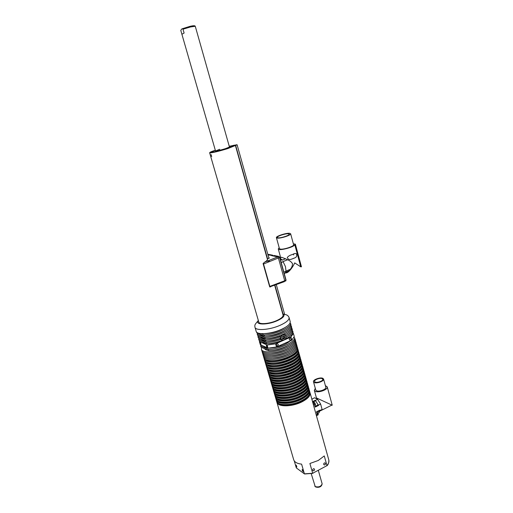 <?xml version="1.0" encoding="UTF-8"?>
<svg xmlns="http://www.w3.org/2000/svg" width="513" height="513" viewBox="0 0 513 513"><rect width="100%" height="100%" fill="white"/><g stroke="black" fill="none" stroke-linecap="round" stroke-linejoin="round"><path stroke-width="0.77" d="M312.417 401.211L317.496 419.544M276.808 401.73L276.885 402.218C277.559 407.059 291.737 407.033 301.708 401.974C307.697 398.883 310.493 395.85 310.096 392.881L309.833 392.189M276.956 402.461L293.641 459.552C294.404 462.11 297.059 463.63 301.599 464.13L304.414 473.845L312.706 473.255L309.903 463.495L318.272 460.475L324.267 455.929L326.986 465.631C328.609 463.63 329.224 461.758 328.827 460.014L328.75 459.731M302.426 469.6L302.304 469.536C301.99 469.902 302.215 470.549 302.978 471.485L303.106 471.55C303.42 471.184 303.196 470.536 302.426 469.6M296.213 465.086L296.873 467.01L296.213 465.086M324.344 462.963C323.459 463.829 323.466 464.496 324.363 464.964L324.87 464.855C325.755 463.989 325.742 463.322 324.844 462.854L324.344 462.963M313.36 468.805C312.468 469.664 312.475 470.331 313.366 470.812L313.898 470.703C314.79 469.837 314.783 469.171 313.885 468.69L313.36 468.805M317.361 415.248L318.188 414.831L318.137 413.94L316.899 412.016M317.367 414.85L317.13 413.946L317.079 415.44M314.36 390.406L316.444 397.934L332.238 405.238L327.256 386.917C328.224 389.559 318.323 393.163 315.213 391.284L314.334 390.316L315.303 388.322M314.745 405.379L315.45 405.02L315.405 404.109L314.565 402.525L313.732 402.301M313.623 402.872L314.341 403.994M317.303 412.362L318.195 414.171M325.377 385.603L327.256 386.917M314.584 402.551L315.463 404.353M314.168 382.486L313.481 381.749C312.763 379.729 320.394 376.952 322.876 378.325L323.594 379.081C324.338 381.095 316.598 383.897 314.168 382.486M325.813 387.212L325.832 387.277C326.589 389.341 318.874 392.156 316.438 390.694L315.745 389.931L313.501 381.813M322.19 378.652L322.773 379.267C323.376 380.902 317.092 383.179 315.117 382.031L314.559 381.428C313.969 379.793 320.183 377.536 322.19 378.652M278.854 403.526C281.951 406.565 293.282 405.687 301.221 401.705C305.62 399.499 308.223 397.197 309.05 394.798M276.116 399.358L276.193 399.851C276.86 404.661 291.044 404.603 301.028 399.556C307.024 396.472 309.826 393.458 309.429 390.508L309.172 389.809M276.263 400.089L276.539 401.031C277.212 405.86 291.39 405.815 301.368 400.762C307.358 397.678 310.16 394.657 309.762 391.695L309.698 391.457M278.136 401.128C281.195 404.161 292.564 403.276 300.541 399.287C304.959 397.075 307.576 394.779 308.39 392.387M275.423 396.985L275.5 397.479C276.154 402.263 290.345 402.173 300.342 397.139C306.344 394.061 309.153 391.06 308.768 388.129L308.505 387.43M275.571 397.716L275.847 398.665C276.507 403.462 290.691 403.391 300.682 398.345C306.684 395.266 309.486 392.259 309.102 389.316L309.031 389.085M277.418 398.723C280.444 401.756 291.846 400.858 299.855 396.87C304.305 394.651 306.928 392.355 307.729 389.97M274.731 394.612L274.801 395.106C275.455 399.851 289.64 399.736 299.656 394.715C305.665 391.643 308.48 388.655 308.101 385.744L307.838 385.051M274.872 395.343L275.154 396.293C275.802 401.057 289.992 400.954 299.996 395.927C306.005 392.855 308.82 389.861 308.435 386.937L308.371 386.706M276.699 396.318C279.694 399.345 291.134 398.441 299.169 394.452C303.645 392.227 306.274 389.925 307.069 387.546M274.032 392.227L274.109 392.727C274.744 397.44 288.941 397.293 298.97 392.285C304.985 389.226 307.813 386.251 307.434 383.358L307.172 382.666M274.179 392.964L274.455 393.92C275.103 398.646 289.294 398.518 299.31 393.497C305.325 390.438 308.146 387.456 307.768 384.551L307.704 384.32M275.981 393.907C278.937 396.927 290.416 396.017 298.483 392.022C302.984 389.797 305.626 387.495 306.408 385.122M273.339 389.842L273.41 390.342C274.038 395.023 288.242 394.85 298.277 389.848C304.305 386.796 307.14 383.839 306.768 380.967L306.505 380.274M273.48 390.579L273.762 391.534C274.391 396.235 288.588 396.074 298.624 391.066C304.645 388.014 307.473 385.045 307.101 382.166L307.037 381.935M275.263 391.49C278.181 394.51 289.691 393.586 297.796 389.591C302.324 387.36 304.972 385.058 305.742 382.692M272.64 387.456L272.717 387.956C273.333 392.605 287.536 392.4 297.591 387.411C303.625 384.372 306.46 381.422 306.101 378.575L305.831 377.876M272.781 388.187L273.063 389.149C273.685 393.817 287.889 393.625 297.931 388.63C303.965 385.584 306.8 382.627 306.434 379.767L306.37 379.543M274.538 389.072C277.424 392.086 288.973 391.156 297.104 387.161C301.657 384.917 304.318 382.615 305.081 380.261M271.941 385.058L272.018 385.564C272.621 390.181 286.831 389.944 296.899 384.968C302.939 381.935 305.786 379.004 305.434 376.17L305.164 375.478M272.082 385.795L272.365 386.764C272.98 391.393 287.184 391.175 297.245 386.193C303.286 383.153 306.126 380.21 305.767 377.376L305.703 377.145M273.814 386.648C276.661 389.656 288.248 388.719 296.411 384.718C300.996 382.474 303.664 380.171 304.414 377.818M271.242 382.66L271.313 383.173C271.909 387.751 286.126 387.488 296.206 382.525C302.26 379.498 305.113 376.58 304.76 373.772L304.491 373.073M271.383 383.397L271.666 384.365C272.268 388.963 286.478 388.719 296.552 383.75C302.599 380.717 305.447 377.792 305.094 374.971L305.03 374.746M273.096 384.224C275.904 387.225 287.524 386.276 295.719 382.275C300.329 380.024 303.01 377.722 303.747 375.381M270.543 380.261L270.614 380.768C271.197 385.314 285.414 385.026 295.514 380.075C301.573 377.055 304.433 374.15 304.087 371.361L303.818 370.668M270.678 380.999L270.967 381.973C271.557 386.533 285.767 386.257 295.86 381.3C301.913 378.273 304.773 375.362 304.427 372.566L304.363 372.342M272.371 381.787C275.141 384.788 286.799 383.827 295.026 379.832C299.669 377.568 302.349 375.272 303.08 372.932M269.844 377.857L269.909 378.363C270.486 382.878 284.709 382.557 294.815 377.619C300.887 374.605 303.754 371.713 303.414 368.95L303.145 368.257M269.979 378.588L270.261 379.569C270.845 384.096 285.061 383.788 295.161 378.85C301.227 375.83 304.094 372.932 303.754 370.155L303.69 369.937M271.64 379.357C274.378 382.345 286.068 381.377 294.334 377.376C299.002 375.112 301.689 372.816 302.407 370.482M269.139 375.445L269.21 375.958C269.774 380.441 283.997 380.088 294.122 375.157C300.201 372.156 303.074 369.277 302.741 366.532L302.465 365.84M269.274 376.183L269.562 377.164C270.127 381.659 284.349 381.319 294.468 376.388C300.541 373.381 303.414 370.495 303.08 367.738L303.016 367.52M301.74 368.033C300.971 374.266 278.078 381.621 271.871 377.594L270.915 376.914M268.434 373.028L268.504 373.547C269.056 377.991 283.285 377.606 293.423 372.695C299.509 369.7 302.388 366.84 302.067 364.108L301.791 363.416M302.343 365.102L302.401 365.32C302.734 368.058 299.855 370.925 293.769 373.926C283.644 378.85 269.415 379.216 268.857 374.753L268.568 373.765M301.067 365.577C300.342 371.765 277.373 379.158 271.159 375.163L270.191 374.471M267.728 370.61L267.799 371.13C268.337 375.542 282.573 375.125 292.724 370.226C298.816 367.237 301.708 364.39 301.387 361.684L301.112 360.992M301.663 362.685L301.727 362.896C302.048 365.615 299.162 368.469 293.07 371.463C282.926 376.369 268.697 376.766 268.152 372.335L267.863 371.348M300.394 363.114C299.72 369.257 276.667 376.689 270.454 372.727L269.46 372.028M267.023 368.187L267.087 368.706C267.619 373.086 281.855 372.643 292.025 367.757C298.13 364.775 301.022 361.941 300.708 359.254L300.432 358.561M300.99 360.261L301.048 360.472C301.368 363.166 298.476 366.006 292.372 368.994C282.214 373.887 267.978 374.31 267.44 369.918L267.151 368.924M299.72 360.645C299.092 366.75 275.962 374.214 269.742 370.29L268.729 369.572M266.318 365.756L266.382 366.282C266.901 370.623 281.143 370.155 291.32 365.275C297.437 362.306 300.336 359.485 300.028 356.824L299.752 356.131M300.31 357.83L300.368 358.042C300.682 360.716 297.784 363.537 291.673 366.519C281.502 371.399 267.26 371.854 266.734 367.494L266.439 366.5M299.041 358.177C298.463 364.23 275.257 371.733 269.03 367.847L267.998 367.116M265.606 363.326L265.67 363.852C266.176 368.161 280.425 367.661 290.621 362.794C296.738 359.831 299.65 357.029 299.348 354.387L299.066 353.694M299.63 355.394L299.688 355.605C299.996 358.254 297.091 361.069 290.974 364.038C280.784 368.905 266.542 369.392 266.023 365.07L265.734 364.063M298.361 355.708C297.835 361.71 274.551 369.251 268.312 365.397L267.267 364.66M264.894 360.889L264.958 361.421C265.458 365.692 279.707 365.16 289.916 360.312C296.046 357.349 298.964 354.56 298.669 351.944L298.386 351.251M298.951 352.957L299.008 353.162C299.31 355.798 296.392 358.593 290.268 361.556C280.066 366.41 265.817 366.93 265.311 362.633L265.022 361.633M297.687 353.226C297.207 359.183 273.839 366.763 267.6 362.947L266.536 362.197M264.182 358.446L264.246 358.978C264.734 363.223 278.989 362.659 289.21 357.817C295.347 354.868 298.277 352.098 297.989 349.494L297.7 348.802M298.271 350.514L298.329 350.719C298.617 353.329 295.7 356.112 289.563 359.068C279.348 363.909 265.093 364.454 264.599 360.203L264.304 359.19M297.001 350.745C296.578 356.657 273.128 364.268 266.882 360.492L265.798 359.728M263.47 356.003L263.528 356.535C264.009 360.742 278.27 360.145 288.505 355.323C294.654 352.38 297.585 349.622 297.303 347.045L297.014 346.352M297.585 348.064L297.643 348.269C297.931 350.86 295.001 353.624 288.857 356.573C278.63 361.402 264.375 361.986 263.887 357.76L263.592 356.747M289.672 353.348C284.593 356.112 279.175 357.676 273.403 358.029M262.759 353.553L262.816 354.092C263.284 358.26 277.546 357.638 287.799 352.822C293.955 349.892 296.892 347.147 296.617 344.589L296.328 343.896M296.905 345.615L296.963 345.82C297.239 348.385 294.302 351.136 288.152 354.073C277.905 358.895 263.644 359.504 263.175 355.317L262.874 354.297M289.165 350.745C283.958 353.617 278.392 355.22 272.454 355.554M262.04 351.097L262.098 351.642C262.553 355.778 276.821 355.118 287.088 350.321C293.25 347.397 296.2 344.665 295.93 342.133L295.635 341.44M296.219 343.159L296.277 343.357C296.546 345.903 293.603 348.641 287.44 351.572C277.187 356.375 262.919 357.016 262.457 352.867L262.162 351.841M288.659 348.141C283.323 351.11 277.61 352.758 271.512 353.072M261.662 347.391L261.38 349.186C261.829 353.284 276.097 352.598 286.376 347.814C292.551 344.896 295.507 342.177 295.244 339.664L294.937 338.958M295.533 340.696L295.584 340.901C295.854 343.421 292.904 346.147 286.735 349.064C276.462 353.855 262.188 354.528 261.739 350.411L261.444 349.385M288.139 345.531C282.682 348.603 276.828 350.289 270.575 350.584M268.299 350.475L265.766 349.834L264.432 348.68M260.957 344.935L260.642 345.852L261.002 347.083L268.722 350.674L268.357 349.424L260.642 345.852M277.007 345.768L276.667 345.852M290.313 340.844C285.151 345.082 278.258 347.5 269.646 348.09M267.613 347.994L265.048 347.359L263.708 346.198M289.903 338.099C288.87 339.253 289.031 339.959 290.371 340.209L290.48 340.17C291.512 339.01 291.352 338.311 290.005 338.061L289.903 338.099M276.969 343.838C275.923 344.999 276.084 345.704 277.45 345.961L277.565 345.916C278.61 344.755 278.444 344.043 277.078 343.793L276.969 343.838M266.632 345.287L266.606 345.281C266.202 345.717 266.407 346.41 267.228 347.359L267.254 347.365C267.658 346.923 267.453 346.23 266.632 345.287M260.123 342.344L260.104 342.331C259.719 342.767 259.924 343.447 260.719 344.377L260.745 344.383C261.13 343.947 260.925 343.268 260.123 342.344M286.671 338.356L285.266 339.176M283.317 340.145C278.033 342.44 272.942 343.627 268.023 343.716M266.407 343.633L263.785 343.011L262.438 341.85M282.009 340.202L279.495 338.599M265.99 341.254L265.625 339.997L257.943 336.618L258.302 337.855L265.99 341.254C270.556 341.081 275.417 340.068 280.579 338.214L280.688 336.772L279.258 336.182L279.38 335.848M279.957 338.952L279.649 338.548M279.341 336.214L279.476 335.816M257.571 333.213L257.218 334.143L257.584 335.38L265.259 338.734L264.894 337.471L257.218 334.143M285.023 330.507C278.931 334.098 272.352 335.989 265.279 336.175M264.336 336.124L261.611 335.534L260.251 334.367M261.085 333.63L264.163 334.944L264.528 336.207L256.859 332.905L256.635 332.135M282.522 338.484L283.811 337.471L283.503 335.989M284.459 327.884C278.27 331.558 271.576 333.482 264.375 333.649M290.166 321.484L290.223 321.67C290.435 324.024 287.427 326.627 281.188 329.487C270.806 334.175 256.5 335.092 256.141 331.251L255.012 327.384M283.054 315.033L283.093 315.162C283.221 316.797 281.053 318.618 276.584 320.631C269.184 323.921 259.02 324.652 258.776 321.997L209.65 152.81M268.934 258.321L237.109 144.788L227.753 148.597C219.115 151.213 213.203 152.65 210.009 152.906L209.74 152.624M211.689 156.561L211.112 154.58L211.689 156.561M268.767 257.725L269.203 257.815L268.568 258.488L267.459 259.039C267.735 259.822 266.798 260.861 264.67 262.156L263.086 263.528L269.729 286.94L269.857 286.395L284.715 280.752L278.399 257.956L277.687 256.885L272.916 255.923L274.147 255.493L279.143 256.494M263.086 263.528L263.727 262.964M215.313 150.226C210.785 151.752 209.047 152.592 210.106 152.727C213.267 152.47 219.115 151.046 227.65 148.456L236.865 144.743L229.247 146.288M229.285 146.41L233.966 145.25L235.448 145.083L233.736 145.769C233.96 146.102 231.729 147.019 227.054 148.52C218.929 151.104 209.047 153.24 211.503 151.899L215.345 150.347M215.351 150.373C212.113 151.508 210.926 152.124 211.792 152.214C214.524 151.989 219.57 150.764 226.938 148.533L235.178 145.185L229.292 146.436M219.744 149.283L215.524 150.963C216.512 151.111 219.763 150.36 225.29 148.706L229.465 147.039L196.396 30.248M279.867 257.757L282.086 260.174L285.581 258.802L287.607 259.777L283.048 261.572L285.459 266.625L286.023 271.255L283.843 272.134M287.607 259.777C289.73 260.598 291.365 261.893 292.5 263.656C292.442 265.837 291.685 267.735 290.23 269.357L286.042 271.037M277.219 238.077C280.29 238.718 291.307 235.178 290.647 233.781L289.774 233.319C286.594 232.742 275.795 236.217 276.404 237.634L277.219 238.077M276.417 237.679L279.431 248.606L280.252 249.094C283.336 249.831 294.308 246.278 293.616 244.778L293.603 244.727M288.486 233.806C285.831 233.319 276.776 236.236 277.289 237.416L277.969 237.795C280.547 238.327 289.762 235.364 289.21 234.191L288.486 233.806M279.181 247.715L278.264 248.927C278.238 251.319 294.949 246.945 294.77 244.605L295.347 244.143L293.365 243.829M294.77 244.605L300.772 266.85L301.452 266.792M293.5 258.43L294.725 257.904C296.546 257.282 297.117 255.923 296.443 253.826C295.539 253.23 294.199 253.473 292.436 254.557C290.364 254.974 288.646 255.936 287.274 257.436C288.011 259.527 289.627 260.02 292.128 258.93L293.5 258.43M300.772 266.85L294.699 262.874C293.353 266.176 288.518 273.557 285.581 272.858M280.611 257.423L281.637 257.295L285.581 258.802M280.508 260.059L281.906 259.514M283.375 261.636L281.182 262.502M285.478 272.538C286.466 272.743 287.601 272.191 288.896 270.89L285.427 272.281L285.613 272.948L284.221 273.506M288.896 270.89L289.89 269.492M272.813 255.782L272.332 255.807M272.852 255.512L267.985 254.929M268.774 257.738L269.287 257.892L268.825 257.93M271.595 255.628L272.916 255.923M269.774 286.876L284.503 281.599L284.715 280.752L286.049 280.117L279.745 257.423M286.03 280.162L285.69 281.079L284.734 280.829L285.69 281.079L285.882 280.245L279.591 257.507L263.528 264.015L263.195 263.624M268.184 262.117L267.831 260.867M279.232 256.641L279.591 257.507L278.848 256.429L264.605 262.201M268.152 262.13L267.799 260.88M284.446 313.661L282.99 314.809M264.163 334.944C274.712 334.803 290.929 327.679 290.608 323.446L289.967 323.209M290.608 323.446L290.954 324.697C291.281 328.948 275.077 336.086 264.528 336.207M283.522 335.983L284.08 336.695L283.548 338.247L282.548 338.516M284.08 336.695L284.869 337.022L283.965 335.861L282.528 336.252L281.996 337.804L282.9 338.965L284.337 338.574L283.548 338.247M284.869 337.022L284.337 338.574M264.894 337.471C275.443 337.362 291.64 330.212 291.307 325.947L290.672 325.71M291.307 325.947L291.653 327.198C291.993 331.481 275.808 338.638 265.259 338.734M281.817 339.651L281.259 339.632M291.378 328.205L292 328.442L292.346 329.686C292.141 331.578 289.98 333.642 285.856 335.887L285.696 335.823M266.356 342.517L258.667 339.087L259.027 340.318L266.722 343.774L266.356 342.517C270.973 342.344 275.879 341.312 281.086 339.426M282.342 340.343C276.879 342.44 271.672 343.582 266.722 343.774M265.625 339.997C270.357 339.805 275.378 338.727 280.688 336.772M285.581 333.123L283.663 334.245L285.106 334.822C289.479 332.52 291.775 330.391 292 328.442M285.106 334.822L285.856 335.887M285.991 337.169L286.094 337.214C290.287 334.944 292.487 332.854 292.699 330.93L293.045 332.174C292.801 334.245 290.345 336.477 285.677 338.869L285.523 338.804M286.094 337.214L285.677 338.869M292.077 330.693L292.699 330.93M286.126 335.739L285.767 335.97M279.258 336.182C274.5 337.868 270.146 338.708 266.189 338.695M265.029 338.631C262.791 338.42 261.444 337.83 260.982 336.868M258.283 335.688L257.943 336.618M279.649 338.824C275.09 340.408 270.909 341.203 267.106 341.203M265.721 341.132C263.515 340.908 262.181 340.318 261.713 339.362M258.994 338.157L258.667 339.087M259.713 340.626L259.386 341.549L267.087 345.031L275.609 343.832L284.029 340.106M284.253 340.004L290.935 337.041L293.391 333.418L292.782 333.181M267.087 345.031L267.998 348.167L260.283 344.627L259.386 341.549M275.609 343.832L276.513 346.987L267.998 348.167M293.391 333.418L294.257 336.515L291.814 340.177L276.513 346.987M291.814 340.177L290.935 337.041M268.357 349.424C278.899 349.443 294.988 342.209 294.603 337.753L294.007 337.516M294.603 337.753L294.949 338.99C295.341 343.466 279.264 350.712 268.722 350.674M311.859 399.21L314.584 397.755L317.585 399.338L315.399 400.409L318.515 405.462L318.201 404.853L315.033 406.418M312.648 402.192L315.572 400.762L315.2 400.307L312.52 401.615M318.201 404.853L315.572 400.762M321.51 409.727L319.92 410.945M318.419 405.11L320.606 404.026L322.1 409.432L319.92 410.515L318.887 412.978L317.97 413.183M316.63 412.151L319.785 410.58L319.817 410.163L316.527 411.792L317.13 413.946M318.894 412.721L318.823 411.06M312.693 402.339L313.097 402.564M314.616 404.93L315.219 407.091L318.515 405.462M317.585 399.338L320.606 404.026M319.92 410.515L319.817 410.163M312.706 473.255L326.986 465.631M294.263 460.905L296.302 467.894L304.433 473.884M296.302 467.894L304.575 473.986L312.808 473.352M194.684 25.81L195.261 26.278L190.624 26.933L183 29.196L184.103 33.037L181.891 34.275L184.103 33.037M181.897 34.224L180.8 30.414L181.673 29.042L182.487 28.715L183 29.196M196.376 30.171L195.261 26.278M285.427 335.393C286.427 337.451 285.901 339.042 283.856 340.164L281.304 339.407C280.265 337.368 280.765 335.771 282.798 334.611L285.401 335.361M285.363 335.515C283.484 332.892 279.425 336.881 281.502 339.317C283.388 341.927 287.421 337.945 285.363 335.515M288.986 317.291L289.088 317.605C289.294 319.92 286.267 322.504 280.015 325.345C269.607 330.013 255.301 330.981 254.955 327.198C254.531 324.312 255.237 324.389 258.328 320.465M258.36 320.554C254.48 324.947 267.17 325.236 277.052 320.805C282.477 318.323 284.747 316.188 283.849 314.398M273.493 255.711L272.839 255.769M295.315 244.188L301.413 266.786M295.353 244.169L301.445 266.773L295.36 244.156M293.468 254.127L293.705 254.98M272.692 255.198L268.434 254.352M263.092 263.535L264.573 262.214L278.892 256.442L279.765 257.385L286.049 280.117L285.69 281.079M285.869 280.649L285.299 280.502M269.171 258.174L269.184 257.821M269.389 261.624L269.043 260.38M267.581 258.911L235.589 145.217M268.575 261.957L268.222 260.707M263.528 264.015L269.857 286.395M283.247 314.7L274.968 285.222M311.878 399.274L312.603 398.922M317.31 414.587L316.258 415.113M313.456 402.756L312.885 403.038M313.379 404.802L314.437 404.282M190.201 26.291L194.337 25.74M311.224 473.685L315.213 486.574C318.797 487.453 321.106 486.523 322.138 483.797L322.119 483.727M182.288 28.747L190.143 26.304M310.096 392.881L312.488 401.455M317.714 420.185L328.827 460.014C328.961 462.546 328.339 464.47 326.967 465.772M323.78 464.566L324.363 464.964M312.776 470.395L313.366 470.812M316.72 398.126L315.976 398.492M318.233 414.498L317.284 412.337M315.501 404.68L314.565 402.525M309.429 390.508L309.762 391.695M308.768 388.129L309.102 389.316M308.101 385.744L308.435 386.937M307.434 383.358L307.768 384.551M306.768 380.967L307.101 382.166M306.101 378.575L306.434 379.767M305.434 376.17L305.767 377.376M304.76 373.772L305.094 374.971M304.087 371.361L304.427 372.566M303.414 368.95L303.754 370.155M302.741 366.532L303.08 367.738M302.067 364.108L302.401 365.32M301.387 361.684L301.727 362.896M300.708 359.254L301.048 360.472M300.028 356.824L300.368 358.042M299.348 354.387L299.688 355.605M298.669 351.944L299.008 353.162M297.989 349.494L298.329 350.719M297.303 347.045L297.643 348.269M296.617 344.589L296.963 345.82M295.93 342.133L296.277 343.357M295.244 339.664L295.584 340.901M289.313 339.773L290.371 340.209M276.353 345.48L277.45 345.961M282.657 334.553L285.427 335.38C286.453 337.451 285.933 339.042 283.856 340.164M284.093 314.232C285.632 314.815 287.71 314.45 289.088 317.605L290.223 321.67M181.903 34.3L215.524 150.963M290.647 233.781L293.616 244.778M294.725 257.904L292.128 258.93M281.637 257.295L280.111 257.892M283.163 261.624L281.156 262.412M278.277 248.991L280.592 257.372M272.608 255.859L273.653 255.66M269.735 286.94L270.633 286.857M283.093 315.162L274.705 285.324M267.408 259.341L235.429 145.532M284.459 313.687L276.327 284.702M323.594 379.081L325.832 387.277M314.046 402.147L313.18 402.57M331.834 405.123L320.061 410.984M318.746 412.894L318.002 413.26M312.552 398.902L311.866 399.236M316.438 415.761L317.098 415.427M304.632 473.974L312.898 473.364M182.487 28.715L190.265 26.31C193.189 25.586 194.85 25.554 195.241 26.214M315.264 486.69L314.77 486.029M318.368 470.53L322.138 483.797C321.568 487.799 317.323 487.594 315.566 486.901"/></g></svg>
